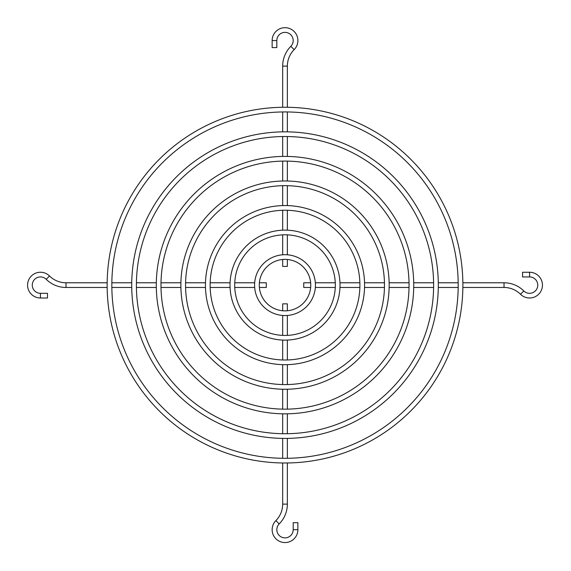 <?xml version="1.0" encoding="UTF-8"?>
<svg xmlns="http://www.w3.org/2000/svg" width="571" height="571" viewBox="0 0 571 571"><rect width="100%" height="100%" fill="white"/><g stroke="black" fill="none" stroke-linecap="round" stroke-linejoin="round"><path stroke-width="0.86" d="M462.867 287.463L504.022 287.463A23.404 23.404 0 0 1 520.509 294.258A12.869 12.869 0 0 0 542.45 285.122A12.869 12.869 0 0 0 529.581 272.253L522.558 272.253L522.558 276.935L529.581 276.935L529.581 272.253M462.867 282.781L504.022 282.781A28.086 28.086 0 0 1 523.807 290.939A8.194 8.194 0 0 0 537.768 285.122A8.194 8.194 0 0 0 529.581 276.935M287.356 462.974L287.356 504.129L282.674 504.129A23.404 23.404 0 0 1 275.879 520.616A12.869 12.869 0 0 0 280.111 541.586A12.869 12.869 0 0 0 297.884 529.688L297.884 522.665L293.209 522.665L293.209 529.688L297.884 529.688M287.356 504.129A28.086 28.086 0 0 1 279.205 523.914A8.194 8.194 0 0 0 281.896 537.261A8.194 8.194 0 0 0 293.209 529.688M107.162 282.781L66.008 282.781A23.404 23.404 0 0 1 49.52 275.986A12.869 12.869 0 0 0 28.55 280.218A12.869 12.869 0 0 0 40.448 297.998L47.472 297.998L47.472 293.316L40.448 293.316L40.448 297.998M107.162 287.463L66.008 287.463A28.086 28.086 0 0 1 46.222 279.312A8.194 8.194 0 0 0 32.875 282.003A8.194 8.194 0 0 0 40.448 293.316M462.881 285.122A177.867 177.867 0 0 1 285.015 462.988A177.867 177.867 0 0 1 107.148 285.122A177.867 177.867 0 0 1 285.015 107.255A177.867 177.867 0 0 1 462.881 285.122M458.199 285.122A173.184 173.184 0 0 1 285.015 458.306A173.184 173.184 0 0 1 111.83 285.122A173.184 173.184 0 0 1 285.015 111.937A173.184 173.184 0 0 1 458.199 285.122M413.732 285.122A128.718 128.718 0 0 1 285.015 413.839A128.718 128.718 0 0 1 156.297 285.122A128.718 128.718 0 0 1 285.015 156.404A128.718 128.718 0 0 1 413.732 285.122M409.05 285.122A124.035 124.035 0 0 1 285.015 409.157A124.035 124.035 0 0 1 160.979 285.122A124.035 124.035 0 0 1 285.015 161.086A124.035 124.035 0 0 1 409.05 285.122M389.158 285.122A104.143 104.143 0 0 1 285.015 389.265A104.143 104.143 0 0 1 180.871 285.122A104.143 104.143 0 0 1 285.015 180.978A104.143 104.143 0 0 1 389.158 285.122M384.476 285.122A99.461 99.461 0 0 1 285.015 384.59A99.461 99.461 0 0 1 185.554 285.122A99.461 99.461 0 0 1 285.015 185.661A99.461 99.461 0 0 1 384.476 285.122M364.584 285.122A79.569 79.569 0 0 1 285.015 364.698A79.569 79.569 0 0 1 205.446 285.122A79.569 79.569 0 0 1 285.015 205.553A79.569 79.569 0 0 1 364.584 285.122M359.908 285.122A74.894 74.894 0 0 1 285.015 360.015A74.894 74.894 0 0 1 210.121 285.122A74.894 74.894 0 0 1 285.015 210.235A74.894 74.894 0 0 1 359.908 285.122M340.009 285.122A54.994 54.994 0 0 1 285.015 340.123A54.994 54.994 0 0 1 230.02 285.122A54.994 54.994 0 0 1 285.015 230.127A54.994 54.994 0 0 1 340.009 285.122M335.334 285.122A50.319 50.319 0 0 1 285.015 335.441A50.319 50.319 0 0 1 234.695 285.122A50.319 50.319 0 0 1 285.015 234.809A50.319 50.319 0 0 1 335.334 285.122M438.307 285.122A153.292 153.292 0 0 1 285.015 438.414A153.292 153.292 0 0 1 131.723 285.122A153.292 153.292 0 0 1 285.015 131.83A153.292 153.292 0 0 1 438.307 285.122M433.625 285.122A148.61 148.61 0 0 1 285.015 433.732A148.61 148.61 0 0 1 136.405 285.122A148.61 148.61 0 0 1 285.015 136.512A148.61 148.61 0 0 1 433.625 285.122M315.442 285.122A30.427 30.427 0 0 1 285.015 315.549A30.427 30.427 0 0 1 254.587 285.122A30.427 30.427 0 0 1 285.015 254.702A30.427 30.427 0 0 1 315.442 285.122M310.76 285.122A25.745 25.745 0 0 1 285.015 310.867A25.745 25.745 0 0 1 259.27 285.122A25.745 25.745 0 0 1 285.015 259.377A25.745 25.745 0 0 1 310.76 285.122M282.674 107.277L282.674 66.115L287.356 66.115A23.404 23.404 0 0 1 294.151 49.627A12.869 12.869 0 0 0 285.015 27.686A12.869 12.869 0 0 0 272.146 40.562L272.146 47.579L276.821 47.579L276.821 40.562L272.146 40.562M282.674 66.115A28.086 28.086 0 0 1 290.825 46.33A8.194 8.194 0 0 0 285.015 32.369A8.194 8.194 0 0 0 276.821 40.562M310.653 282.781L303.736 282.781L303.736 287.463L310.653 287.463M315.349 287.463L335.277 287.463M339.959 287.463L359.866 287.463M364.548 287.463L384.447 287.463M389.129 287.463L409.029 287.463M413.711 287.463L433.603 287.463M438.285 287.463L458.185 287.463M315.349 282.781L335.277 282.781M339.959 282.781L359.866 282.781M364.548 282.781L384.447 282.781M389.129 282.781L409.029 282.781M413.711 282.781L433.603 282.781M438.285 282.781L458.185 282.781M287.356 310.76L287.356 303.843L282.674 303.843L282.674 310.76M259.377 287.463L266.293 287.463L266.293 282.781L259.377 282.781M254.68 282.781L234.752 282.781M230.07 282.781L210.164 282.781M205.481 282.781L185.575 282.781M180.9 282.781L161.001 282.781M156.318 282.781L136.419 282.781M131.744 282.781L111.845 282.781M254.68 287.463L234.752 287.463M230.07 287.463L210.164 287.463M205.481 287.463L185.575 287.463M180.9 287.463L161.001 287.463M156.318 287.463L136.419 287.463M131.744 287.463L111.845 287.463M282.674 259.484L282.674 266.4L287.356 266.4L287.356 259.484M279.205 523.914L275.879 520.616M46.222 279.312L49.52 275.986M290.825 46.33L294.151 49.627M523.807 290.939L520.509 294.258M504.022 282.781L504.022 287.463M66.008 287.463L66.008 282.781M287.356 315.456L287.356 335.384M287.356 340.073L287.356 359.98M287.356 364.662L287.356 384.561M287.356 389.244L287.356 409.136M287.356 413.818L287.356 433.717M287.356 438.4L287.356 458.292M287.356 254.787L287.356 234.859M287.356 230.177L287.356 210.271M287.356 205.589L287.356 185.689M287.356 181.007L287.356 161.108M287.356 156.425L287.356 136.533M287.356 131.851L287.356 111.952M287.356 107.277L287.356 66.115M282.674 254.787L282.674 234.859M282.674 230.177L282.674 210.271M282.674 205.589L282.674 185.689M282.674 181.007L282.674 161.108M282.674 156.425L282.674 136.533M282.674 131.851L282.674 111.952M282.674 315.456L282.674 335.384M282.674 340.073L282.674 359.98M282.674 364.662L282.674 384.561M282.674 389.244L282.674 409.136M282.674 413.818L282.674 433.717M282.674 438.4L282.674 458.292M282.674 462.974L282.674 504.129"/></g></svg>
